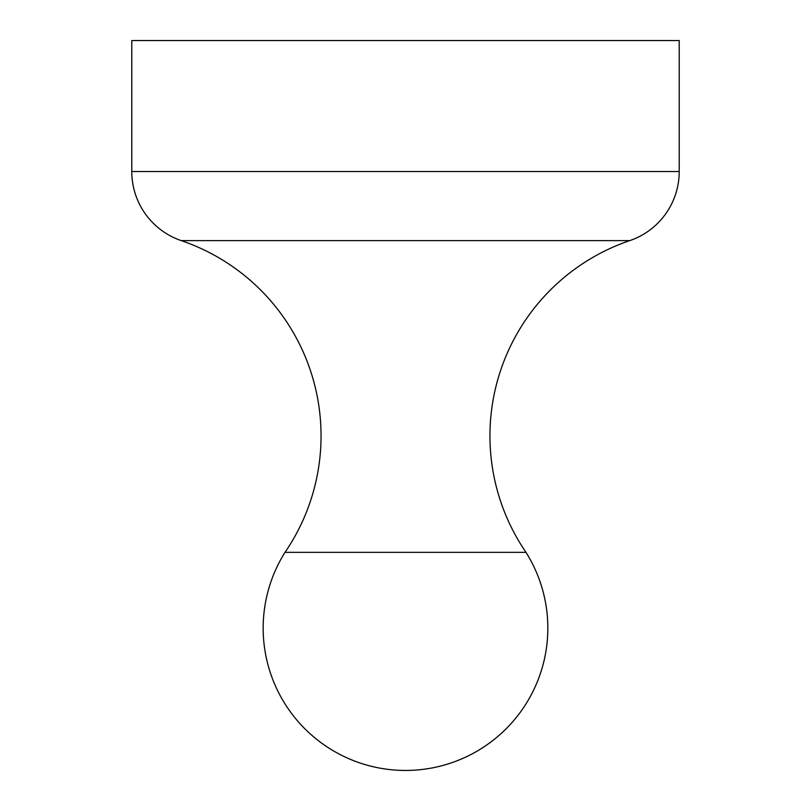 <?xml version="1.0" encoding="UTF-8"?>
<svg xmlns="http://www.w3.org/2000/svg" width="811" height="811" viewBox="0 0 811 811"><rect width="100%" height="100%" fill="white"/><g stroke="black" fill="none" stroke-linecap="round" stroke-linejoin="round"><path stroke-width="1.22" d="M285.016 552.342A206.247 206.247 0 0 0 181.258 240.624L629.741 240.624A206.247 206.247 0 0 0 525.984 552.342L285.016 552.342A142.331 142.331 0 0 0 405.5 770.45A142.331 142.331 0 0 0 525.984 552.342M679.212 171.526L679.212 40.55L131.787 40.55L131.787 171.526L679.212 171.526A72.99 72.99 0 0 1 629.741 240.624M181.258 240.624A72.99 72.99 0 0 1 131.787 171.526"/></g></svg>
